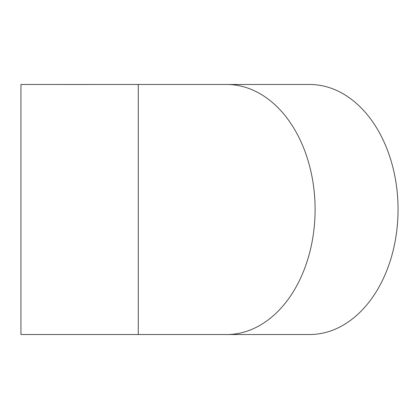 <?xml version="1.0" encoding="UTF-8"?>
<svg xmlns="http://www.w3.org/2000/svg" width="419" height="419" viewBox="0 0 419 419"><rect width="100%" height="100%" fill="white"/><g stroke="black" fill="none" stroke-linecap="round" stroke-linejoin="round"><path stroke-width="0.63" d="M20.95 209.5L20.95 334.519L138.275 334.519L138.275 84.47L20.95 84.481L20.95 209.5M227.784 334.519L309.646 334.519A125.019 88.404 -90 0 0 398.05 209.5A125.019 88.404 -90 0 0 309.646 84.481L227.784 84.481M138.275 334.53L226.684 334.53A125.03 88.409 -90 0 0 315.093 209.5A125.03 88.409 -90 0 0 226.684 84.47L138.275 84.47"/></g></svg>
